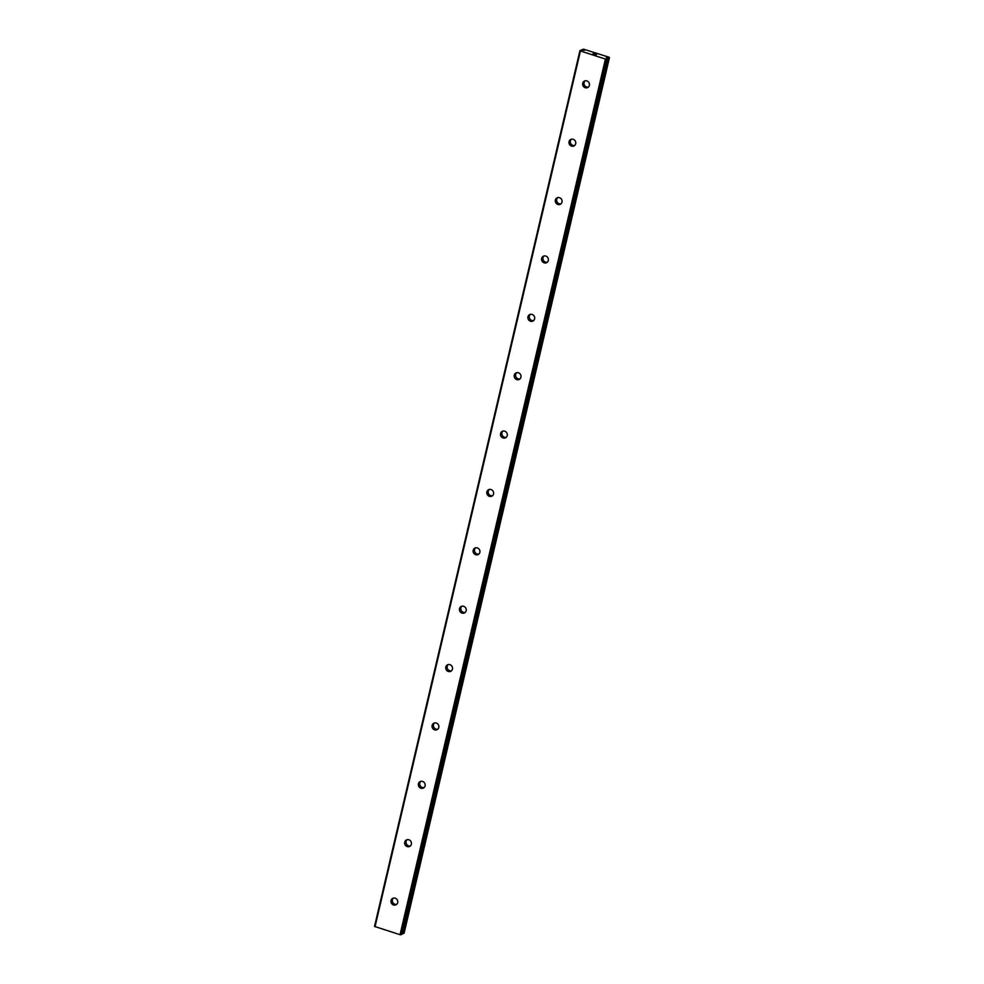 <?xml version="1.0" encoding="UTF-8"?>
<svg xmlns="http://www.w3.org/2000/svg" width="984" height="984" viewBox="0 0 984 984"><rect width="100%" height="100%" fill="white"/><g stroke="black" fill="none" stroke-linecap="round" stroke-linejoin="round"><path stroke-width="1.48" d="M607.448 57.478L609.17 57.256L583.758 49.237L582.553 49.397L584.41 50.332L581.581 49.913L579.896 50.787L605.418 59.077L608.137 58.29L402.751 933.914L608.137 58.277L606.267 57.355L607.374 57.822M391.054 900.52A3.616 3.358 62.3 0 1 396.429 898.859A3.616 3.358 62.3 0 1 396.06 904.763A3.616 3.358 62.3 0 1 391.054 900.52M396.7 904.321A3.616 3.358 62.3 0 1 393.416 898.084M404.744 842.144A3.616 3.358 62.3 0 1 410.119 840.484A3.616 3.358 62.3 0 1 409.75 846.388A3.616 3.358 62.3 0 1 404.744 842.144M410.389 845.945A3.616 3.358 62.3 0 1 407.105 839.721M418.434 783.768A3.616 3.358 62.3 0 1 423.809 782.108A3.616 3.358 62.3 0 1 423.44 788.024A3.616 3.358 62.3 0 1 418.434 783.768M424.079 787.569A3.616 3.358 62.3 0 1 420.795 781.345M432.124 725.393A3.616 3.358 62.3 0 1 437.499 723.732A3.616 3.358 62.3 0 1 437.13 729.648A3.616 3.358 62.3 0 1 432.124 725.393M437.769 729.193A3.616 3.358 62.3 0 1 434.498 722.969M445.813 667.017A3.616 3.358 62.3 0 1 451.189 665.356A3.616 3.358 62.3 0 1 450.82 671.273A3.616 3.358 62.3 0 1 445.813 667.017M451.459 670.817A3.616 3.358 62.3 0 1 448.187 664.594M459.516 608.641A3.616 3.358 62.3 0 1 464.878 606.98A3.616 3.358 62.3 0 1 464.509 612.897A3.616 3.358 62.3 0 1 459.516 608.641M465.149 612.442A3.616 3.358 62.3 0 1 461.877 606.218M473.206 550.265A3.616 3.358 62.3 0 1 478.581 548.605A3.616 3.358 62.3 0 1 478.212 554.521A3.616 3.358 62.3 0 1 473.206 550.265M478.851 554.066A3.616 3.358 62.3 0 1 475.567 547.842M486.896 491.889A3.616 3.358 62.3 0 1 492.271 490.229A3.616 3.358 62.3 0 1 491.902 496.145A3.616 3.358 62.3 0 1 486.896 491.889M492.541 495.69A3.616 3.358 62.3 0 1 489.257 489.466M500.585 433.513A3.616 3.358 62.3 0 1 505.961 431.853A3.616 3.358 62.3 0 1 505.591 437.769A3.616 3.358 62.3 0 1 500.585 433.513M506.231 437.314A3.616 3.358 62.3 0 1 502.947 431.09M514.275 375.138A3.616 3.358 62.3 0 1 519.65 373.477A3.616 3.358 62.3 0 1 519.281 379.393A3.616 3.358 62.3 0 1 514.275 375.138M519.921 378.938A3.616 3.358 62.3 0 1 516.649 372.715M527.965 316.762A3.616 3.358 62.3 0 1 533.34 315.101A3.616 3.358 62.3 0 1 532.971 321.018A3.616 3.358 62.3 0 1 527.965 316.762M533.611 320.575A3.616 3.358 62.3 0 1 530.339 314.339M541.667 258.386A3.616 3.358 62.3 0 1 547.03 256.726A3.616 3.358 62.3 0 1 546.661 262.642A3.616 3.358 62.3 0 1 541.667 258.386M547.301 262.199A3.616 3.358 62.3 0 1 544.029 255.963M555.357 200.01A3.616 3.358 62.3 0 1 560.72 198.362A3.616 3.358 62.3 0 1 560.351 204.266A3.616 3.358 62.3 0 1 555.357 200.01M561.003 203.823A3.616 3.358 62.3 0 1 557.719 197.587M569.047 141.635A3.616 3.358 62.3 0 1 574.422 139.986A3.616 3.358 62.3 0 1 574.053 145.89A3.616 3.358 62.3 0 1 569.047 141.635M574.693 145.447A3.616 3.358 62.3 0 1 571.409 139.211M582.737 83.271A3.616 3.358 62.3 0 1 588.112 81.61A3.616 3.358 62.3 0 1 587.743 87.515A3.616 3.358 62.3 0 1 582.737 83.271M588.383 87.072A3.616 3.358 62.3 0 1 585.099 80.836M594.705 53.899L593.389 53.763M593.93 53.935L593.057 53.935M594.053 54.243L592.885 53.911M595.505 54.206L596.329 54.526M596.464 54.575L594.988 54.538M596.046 54.87L594.68 54.477M579.896 50.787L374.523 926.424L400.045 934.702L402.751 933.914M402.899 933.336L404.104 933.213L609.477 57.576M606.452 59.175L401.078 934.8M580.388 51.18L375.015 926.805M605.418 59.077L400.045 934.702M608.936 57.773L403.563 933.41M609.096 57.773L403.723 933.41"/></g></svg>
